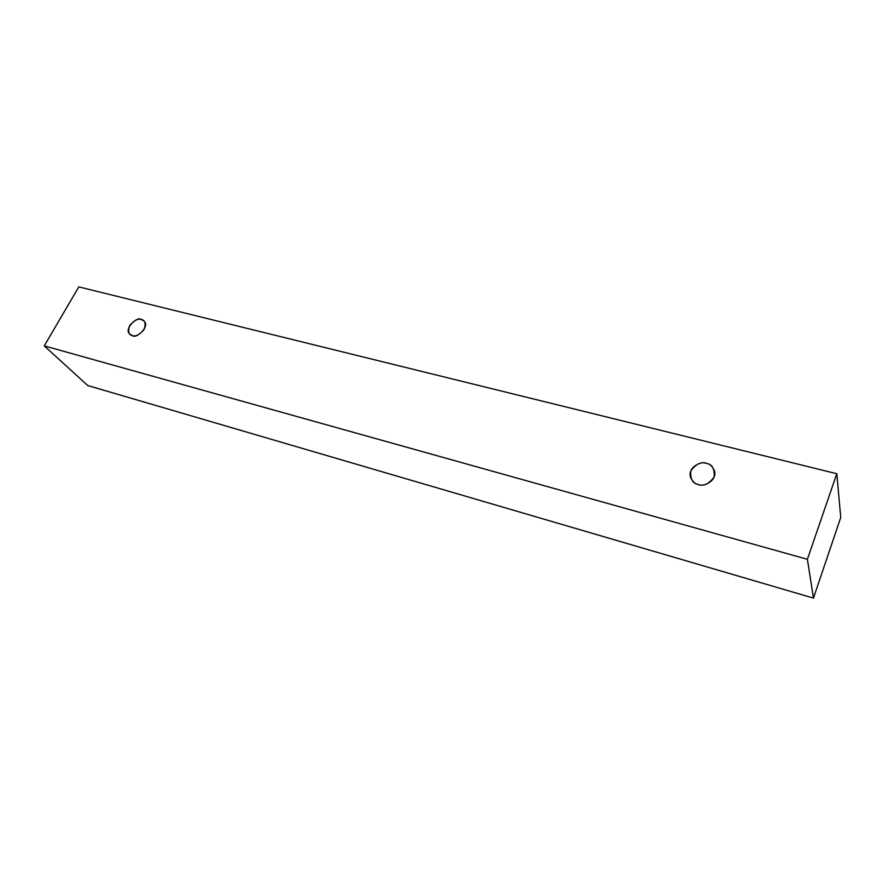 <?xml version="1.0" encoding="UTF-8"?>
<svg xmlns="http://www.w3.org/2000/svg" width="885" height="885" viewBox="0 0 885 885"><rect width="100%" height="100%" fill="white"/><g stroke="black" fill="none" stroke-linecap="round" stroke-linejoin="round"><path stroke-width="1.33" d="M78.809 286.895L836.801 473.718L840.75 517.437L836.801 473.718L807.397 559.298L813.459 598.105L840.75 517.437L813.459 598.105L807.397 559.298L44.25 345.869L87.726 385.528L813.459 598.105L87.726 385.528L44.25 345.869L78.809 286.895L44.25 345.869L807.397 559.298L836.801 473.718L78.809 286.895M132.374 335.548C128.723 335.039 127.805 331.742 129.619 325.647C134.266 320.304 138.182 318.279 141.379 319.551C145.04 320.016 145.981 323.302 144.2 329.419C139.531 334.818 135.593 336.853 132.374 335.548C136.024 339.464 150.428 326.2 144.034 321.078L141.379 319.551C137.64 315.646 123.314 329.109 129.829 334.099L132.374 335.548M698.398 484.515C692.689 483.586 690.156 479.05 690.798 470.909C695.953 463.972 701.174 461.461 706.44 463.386C712.148 464.238 714.715 468.762 714.162 476.96C708.962 483.984 703.708 486.496 698.398 484.515C702.458 487.369 717.414 481.296 714.483 470.809C712.414 466.295 709.737 463.817 706.44 463.386C702.27 460.465 687.18 467.014 690.565 477.457C692.634 481.694 695.245 484.051 698.398 484.515"/></g></svg>
